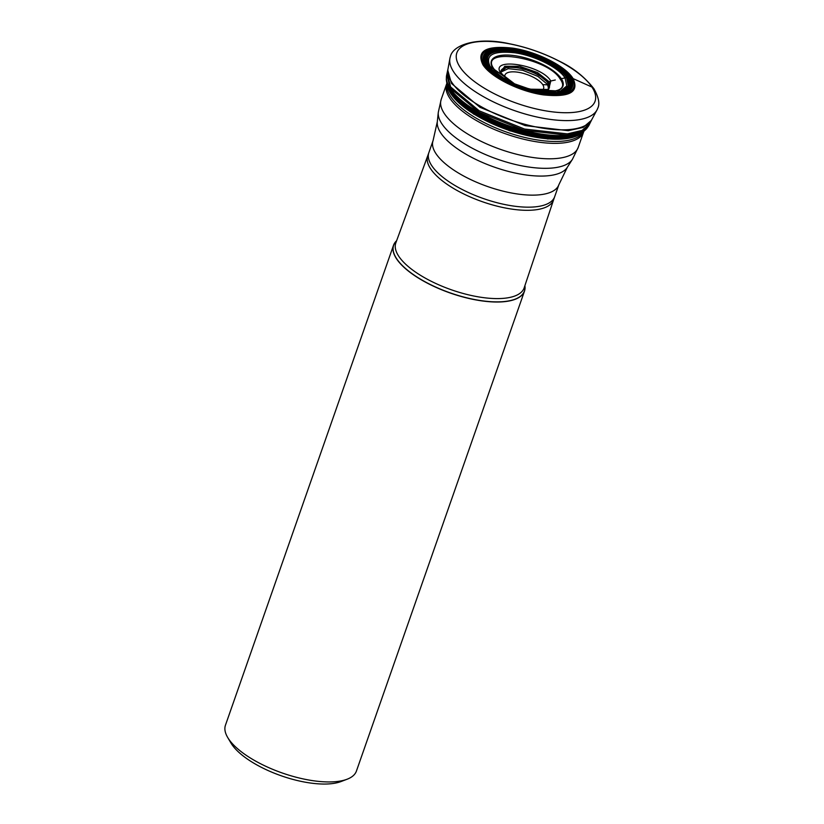 <?xml version="1.0" encoding="UTF-8"?>
<svg xmlns="http://www.w3.org/2000/svg" width="824" height="824" viewBox="0 0 824 824"><rect width="100%" height="100%" fill="white"/><g stroke="black" fill="none" stroke-linecap="round" stroke-linejoin="round"><path stroke-width="1.24" d="M588.295 126.299A75.252 28.552 -160.7 0 1 587.934 126.906M586.08 129.214A75.252 28.552 -160.7 0 1 585.895 129.389A75.252 28.552 -160.7 0 1 585.895 129.399A75.252 28.552 -160.7 0 1 518.142 129.904A75.252 28.552 -160.7 0 1 450.151 89.559A75.252 28.552 -160.7 0 1 446.443 80.567A75.252 28.552 -160.7 0 1 446.443 80.556A75.252 28.552 -160.7 0 1 446.402 80.299M585.699 129.574A75.046 28.479 -160.7 0 1 585.514 129.759A75.046 28.479 -160.7 0 1 585.504 129.77A75.046 28.479 -160.7 0 1 517.915 130.182A75.046 28.479 -160.7 0 1 450.203 89.981A75.046 28.479 19.3 0 1 446.515 81.092A75.046 28.479 19.3 0 1 446.515 81.082L446.68 82.194A74.593 28.304 19.3 0 0 446.68 82.194A74.593 28.304 19.3 0 0 450.316 90.867A74.593 28.304 -160.7 0 0 517.441 130.779A74.593 28.304 -160.7 0 0 584.69 130.522A74.593 28.304 -160.7 0 1 584.69 130.522L585.514 129.759A82.925 82.925 0 0 0 585.895 129.389M583.897 131.253A74.15 28.14 -160.7 0 1 583.876 131.263A74.15 28.14 -160.7 0 1 583.876 131.274A74.15 28.14 -160.7 0 1 516.957 131.325A74.15 28.14 -160.7 0 1 450.44 91.722A74.15 28.14 19.3 0 1 446.845 83.286A74.15 28.14 19.3 0 0 446.845 83.275A74.15 28.14 19.3 0 0 446.845 83.286L447.164 84.996A73.521 27.903 19.3 0 0 450.635 92.875A73.521 27.903 19.3 0 0 516.03 131.974A73.521 27.903 19.3 0 0 582.568 132.407L583.876 131.263A82.791 82.791 0 0 0 584.679 130.532M577.717 135.507L547.878 139.04L509.603 130.748L473.532 114L451.047 94.07L449.76 91.907M500.765 72.131L506.709 67.074L521.345 67.97L537.804 74.15L548.331 82.719L548.877 88.714A25.544 9.692 19.3 0 0 548.032 83.214L549.175 81.782L548.156 89.28L544.17 90.465L534.137 90.115M548.393 89.136L548.866 88.724A25.575 9.703 -160.7 0 0 548.877 88.704A25.575 9.703 -160.7 0 0 548.104 83.07A25.565 9.703 19.3 0 0 521.746 68.516A25.565 9.703 19.3 0 0 500.755 71.863A25.565 9.703 19.3 0 0 500.745 71.894L504.803 66.27L519.614 66.291L537.536 72.564L549.175 81.782L550.813 80.999L548.609 89.476L529.399 89.167M530.666 89.466L514.516 83.811L500.961 73.429C488.498 56.526 541.358 64.55 550.813 80.999L550.813 80.999M560.124 78.97C576.656 101.414 506.502 90.764 493.947 68.928C477.405 46.484 547.558 57.134 560.124 78.97L565.068 77.909L566.809 85.943L560.454 91.124L529.966 89.435L515.041 84.213L490.198 66.548C484.697 55.095 492.917 50.511 514.866 52.798C534.725 55.599 558.703 67.599 565.068 77.909L567.86 77.456A44.321 16.82 -160.7 0 1 541.543 92.123A44.321 16.82 -160.7 0 1 487.993 65.333A44.321 16.82 19.3 0 1 514.31 50.666A44.321 16.82 19.3 0 1 567.86 77.456L571.629 77.93A48.451 18.386 19.3 0 0 513.074 48.637A48.451 18.386 19.3 0 0 484.296 64.674A48.451 18.386 19.3 0 0 542.851 93.967A48.451 18.386 19.3 0 0 571.629 77.93L591.941 87.066A73.233 27.789 -160.7 0 1 548.454 111.302A73.233 27.789 -160.7 0 1 459.957 67.022A73.233 27.789 -160.7 0 1 503.443 42.796A73.233 27.789 -160.7 0 1 591.941 87.066M453.674 71.884A78.053 29.623 19.3 0 0 529.08 115.092A78.053 29.623 19.3 0 0 596.967 110.004A78.053 29.623 19.3 0 0 597.688 108.366C599.996 104.009 598.749 97.469 593.929 88.745C584.741 76.982 573.185 67.774 559.249 61.131C543.294 52.942 526.557 47.123 509.026 43.672C478.878 36.864 452.932 44.136 450.347 56.763A78.053 29.623 19.3 0 0 449.894 58.494A78.053 29.623 19.3 0 0 453.674 71.884M500.879 72.502L501.095 73.089M446.495 77.487A75.046 28.479 19.3 0 0 446.412 78.249M446.392 77.343A75.252 28.552 -160.7 0 1 446.546 76.436M524.486 291.14L356.421 771.068A69.381 26.327 -160.7 0 1 347.089 779.236L341.002 781.554A63.922 24.257 -160.7 0 1 308.907 782.8A63.922 24.257 -160.7 0 1 231.668 744.154A63.922 24.257 -160.7 0 1 230.957 743.021L227.651 737.408A69.381 26.327 -160.7 0 1 225.457 725.202L393.522 245.274A69.381 26.327 19.3 0 0 396.478 258.715A69.381 26.327 19.3 0 0 465.488 297.639A69.381 26.327 19.3 0 0 524.486 291.14A69.381 26.327 19.3 0 0 524.898 285.66M347.089 779.236A69.381 26.327 -160.7 0 1 312.265 780.586A69.381 26.327 -160.7 0 1 228.413 738.644A69.381 26.327 -160.7 0 1 227.651 737.408M396.612 240.742A69.381 26.327 19.3 0 0 393.522 245.274M547.363 84.975L547.527 84.398M500.724 72.203L508.253 68.65L522.653 70.267L537.887 76.375L547.517 84.419L548.032 83.214A25.544 9.692 19.3 0 0 521.85 68.691A25.544 9.692 19.3 0 0 500.755 71.873A25.565 9.703 19.3 0 0 500.745 71.915L500.601 72.43M551.472 80.845L555.294 79.99M589.922 123.332L591.848 119.48A76.364 28.974 -160.7 0 1 525.434 124.465A76.364 28.974 -160.7 0 1 451.676 82.194A76.364 28.974 -160.7 0 1 447.968 69.103A76.364 28.974 -160.7 0 1 447.968 69.092L449.894 58.494M591.271 120.459L583.165 127.39L568.23 130.686L525.197 125.609L480.001 107.326L451.428 83.42L447.813 70.308M589.86 123.312L582.125 130.408L567.437 133.869L524.579 129.049L479.28 110.859L450.615 86.942L447.154 73.326M446.824 74.665L450.285 88.261L478.899 112.146L524.136 130.295L566.912 135.105L581.569 131.644L589.273 124.558M589.716 123.59A75.571 28.675 -160.7 0 1 589.273 124.702A75.571 28.675 -160.7 0 1 589.263 124.733A75.571 28.675 -160.7 0 1 524.064 130.46A75.571 28.675 -160.7 0 1 450.244 88.415A75.571 28.675 -160.7 0 1 446.711 74.809A75.571 28.675 -160.7 0 1 446.721 74.788A75.571 28.675 -160.7 0 1 447.102 73.552M446.711 74.809L446.309 79.166A75.334 28.582 19.3 0 0 446.309 79.207A75.334 28.582 19.3 0 0 450.141 89.383A75.334 28.582 19.3 0 0 519.573 130.161A75.334 28.582 19.3 0 0 586.842 128.42A75.334 28.582 19.3 0 0 586.863 128.389L589.263 124.733M588.202 126.556A75.334 28.582 19.3 0 0 588.583 125.856M588.398 126.134A75.283 28.562 -160.7 0 1 588.037 126.772M586.554 128.719A75.283 28.562 -160.7 0 1 586.266 129.038L586.266 129.038A75.283 28.562 -160.7 0 1 518.687 130.007A75.283 28.562 -160.7 0 1 450.141 89.497A75.283 28.562 19.3 0 1 446.381 80.052L446.443 80.567A82.925 82.925 0 0 0 446.515 81.092M582.001 132.86A73.346 27.831 -160.7 0 1 581.404 133.323A73.346 27.831 -160.7 0 1 581.394 133.323A73.346 27.831 -160.7 0 1 514.67 131.788A73.346 27.831 -160.7 0 1 450.697 93.163A73.346 27.831 19.3 0 1 447.504 86.438A73.346 27.831 19.3 0 0 447.504 86.438L448.534 89.373A72.955 27.686 19.3 0 0 448.534 89.383A72.955 27.686 19.3 0 0 450.872 93.699A72.955 27.686 -160.7 0 0 511.941 131.304A72.955 27.686 -160.7 0 0 578.757 134.982L582.568 132.407M580.158 134.147A72.955 27.686 -160.7 0 1 578.757 134.982L576.285 136.166M547.517 84.419L548.702 88.899M548.856 88.755A25.544 9.692 19.3 0 0 548.856 88.745A25.575 9.703 -160.7 0 1 548.846 88.755A25.575 9.703 -160.7 0 0 548.877 88.714L548.64 89.26M548.187 82.936A25.606 9.713 -160.7 0 1 548.836 88.776A25.616 9.723 -160.7 0 0 548.197 82.915A25.616 9.723 19.3 0 0 521.468 68.237A25.616 9.723 19.3 0 0 500.745 71.945L500.745 71.935A25.606 9.713 19.3 0 1 521.51 68.279A25.606 9.713 19.3 0 1 548.187 82.936M518.677 85.706A37.925 14.389 -160.7 0 1 493.01 68.34A37.925 14.389 19.3 0 1 515.525 55.785A37.925 14.389 19.3 0 1 561.35 78.713A37.925 14.389 -160.7 0 1 526.227 88.353M489.116 65.848L514.918 84.151L530.141 89.476L561.711 91.258L568.303 85.902L566.51 77.59C559.929 66.929 535.136 54.528 514.619 51.634C491.928 49.275 483.431 54.013 489.116 65.848M566.665 77.559A43.095 16.356 -160.7 0 1 529.884 89.425A43.095 16.356 -160.7 0 1 527.432 88.724A43.095 16.356 -160.7 0 1 517.503 85.243A43.095 16.356 -160.7 0 1 515.154 84.264A43.095 16.356 -160.7 0 1 489.003 65.766A43.095 16.356 -160.7 0 1 514.588 51.5A43.095 16.356 -160.7 0 1 566.665 77.559M568.406 77.518A44.908 17.036 -160.7 0 1 541.739 92.381A44.908 17.036 -160.7 0 1 487.468 65.23A44.908 17.036 19.3 0 1 514.135 50.367A44.908 17.036 19.3 0 1 568.406 77.518M569.394 77.631A46 17.459 -160.7 0 1 542.079 92.855A46 17.459 -160.7 0 1 486.5 65.044A46 17.459 19.3 0 1 513.816 49.821A46 17.459 19.3 0 1 569.394 77.631M570.352 77.744A47.04 17.85 -160.7 0 1 542.419 93.318A47.04 17.85 -160.7 0 1 485.563 64.88A47.04 17.85 19.3 0 1 513.496 49.306A47.04 17.85 19.3 0 1 570.352 77.744M571.949 77.992A48.812 18.519 -160.7 0 1 542.954 94.152A48.812 18.519 -160.7 0 1 483.966 64.633A48.812 18.519 19.3 0 1 512.95 48.482A48.812 18.519 19.3 0 1 571.949 77.992M572.515 78.156C579.076 91.794 569.281 97.253 543.14 94.533C519.491 91.207 490.919 76.91 483.338 64.622C476.787 50.985 486.572 45.526 512.724 48.245C536.373 51.572 564.945 65.869 572.515 78.156M482.864 64.653C490.517 77.065 519.367 91.495 543.253 94.863C569.652 97.603 579.54 92.092 572.927 78.321C565.274 65.91 536.424 51.479 512.538 48.111C486.139 45.371 476.251 50.882 482.864 64.653M447.957 87.849A72.955 27.686 19.3 0 0 448.534 89.373M447.319 85.696A73.346 27.831 19.3 0 0 447.504 86.427L447.164 84.996M446.557 76.23A75.283 28.562 19.3 0 0 446.402 77.168M446.34 79.619A75.283 28.562 19.3 0 0 446.381 80.052L446.309 79.207M446.598 75.911A75.334 28.582 19.3 0 0 446.412 76.9M441.19 99.426L446.598 83.996A72.594 27.542 19.3 0 0 449.698 98.056A72.594 27.542 19.3 0 0 449.719 98.087A72.594 27.542 19.3 0 0 521.932 138.782A72.594 27.542 19.3 0 0 583.629 131.974L578.221 147.414A72.594 27.542 -160.7 0 1 516.494 154.212A72.594 27.542 -160.7 0 1 444.291 113.485A72.594 27.542 -160.7 0 1 441.19 99.426L438.296 112.352A71.348 27.068 19.3 0 0 441.87 123.796A71.348 27.068 19.3 0 0 509.798 163.028A71.348 27.068 19.3 0 0 572.423 159.331L567.293 167.354A69.144 26.234 -160.7 0 1 506.595 170.939A69.144 26.234 -160.7 0 1 440.758 132.922A69.144 26.234 -160.7 0 1 440.727 132.88A69.144 26.234 -160.7 0 1 437.297 121.828L437.297 121.828A69.144 26.234 -160.7 0 1 437.297 121.818M396.581 240.845A69.278 26.286 19.3 0 0 396.581 258.592A69.278 26.286 19.3 0 0 396.612 258.633A69.278 26.286 19.3 0 0 471.864 298.978A69.278 26.286 19.3 0 0 524.867 285.774M524.188 287.803A67.99 25.802 -160.7 0 1 466.487 294.343A67.99 25.802 -160.7 0 1 398.692 256.161A67.99 25.802 -160.7 0 1 398.672 256.12A67.99 25.802 -160.7 0 1 395.839 242.864L427.78 155.654A66.672 25.297 19.3 0 0 430.571 168.704A66.672 25.297 19.3 0 0 430.602 168.735A66.672 25.297 19.3 0 0 497.099 206.155A66.672 25.297 19.3 0 0 553.625 199.727L524.188 287.803M553.625 199.727L554.665 196.72A66.651 25.287 -160.7 0 1 498.015 202.972A66.651 25.287 -160.7 0 1 431.714 165.603A66.651 25.287 -160.7 0 1 431.694 165.572A66.651 25.287 -160.7 0 1 428.851 152.656L427.78 155.654M428.851 152.656L433.063 140.626A66.651 25.287 19.3 0 0 435.875 153.501A66.651 25.287 19.3 0 0 435.906 153.542A66.651 25.287 19.3 0 0 502.197 190.931A66.651 25.287 19.3 0 0 558.878 184.689L567.293 167.354A69.144 26.234 -160.7 0 0 567.303 167.344M583.351 131.737A72.399 27.47 -160.7 0 1 520.335 136.341A72.399 27.47 -160.7 0 1 450.522 96.326A72.399 27.47 -160.7 0 1 446.969 83.976M547.383 84.872L542.707 84.594A20.446 7.756 19.3 0 0 519.017 72.399A20.446 7.756 19.3 0 0 505.287 77.971M541.523 90.661A20.446 7.756 19.3 0 0 542.707 84.594M589.335 124.579L589.922 123.312M585.895 129.399L586.842 128.42M500.961 72.759L507.224 79.475M527.432 88.724L517.503 85.243M591.848 119.48L596.967 110.004M448.534 89.383L449.729 91.845M446.68 82.204A82.791 82.791 0 0 0 446.855 83.286M446.721 74.788L447.968 69.103M554.665 196.72L558.878 184.689M433.063 140.626L437.297 121.828L438.296 112.352M578.221 147.414L572.423 159.331M446.855 83.306L446.598 83.996M583.856 131.284L583.629 131.974"/></g></svg>
